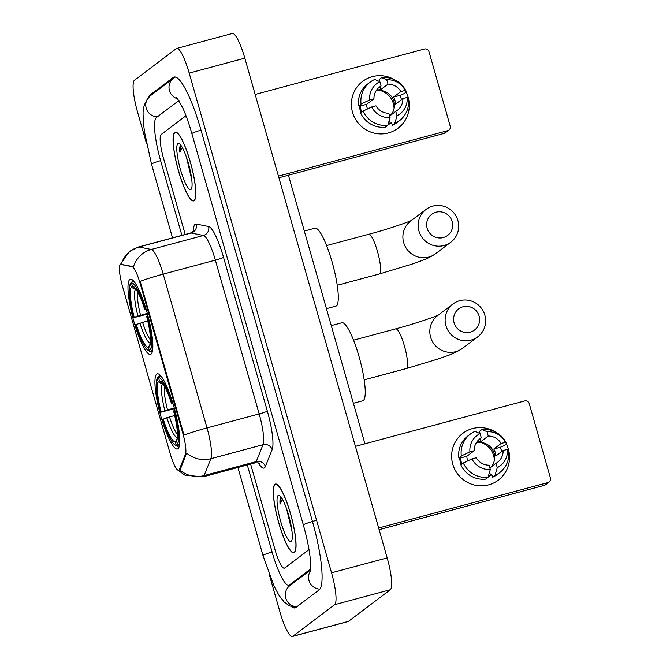 <?xml version="1.0" encoding="UTF-8"?>
<svg xmlns="http://www.w3.org/2000/svg" width="670" height="670" viewBox="0 0 670 670"><rect width="100%" height="100%" fill="white"/><g stroke="black" fill="none" stroke-linecap="round" stroke-linejoin="round"><path stroke-width="1" d="M151.043 354.12A38.902 7.554 -105 0 0 147.308 313.384A38.902 7.554 -105 0 0 130.332 279.248A38.902 7.554 -105 0 0 129.787 279.516A38.902 7.554 -105 0 0 133.514 320.252A38.902 7.554 -105 0 0 150.499 354.397A38.902 7.554 -105 0 0 151.043 354.12M177.986 448.724A38.902 7.554 -105 0 0 174.259 407.988A38.902 7.554 -105 0 0 157.274 373.843A38.902 7.554 -105 0 0 156.738 374.111A38.902 7.554 -105 0 0 160.465 414.847A38.902 7.554 -105 0 0 177.441 448.992A38.902 7.554 -105 0 0 177.986 448.724M178.873 470.114A19.815 3.852 -105 0 0 179.367 469.394L185.456 454.235A19.815 3.852 -105 0 0 182.86 433.456L140.089 283.318A19.815 3.852 -105 0 0 132.023 266.66L120.985 264.449A19.815 3.852 -105 0 0 120.608 264.457A19.815 3.852 -105 0 0 122.442 286.09L170.163 453.607A19.815 3.852 -105 0 0 178.605 470.256A19.815 3.852 -105 0 0 178.873 470.114L180.381 469.126L186.62 453.096A25.695 24.396 -158.1 0 0 210.866 458.699L204.082 475.591A29.363 5.703 75 0 1 203.353 476.663A29.363 5.703 75 0 1 202.943 476.864L255.103 462.869A29.363 5.703 -105 0 0 255.513 462.669A29.363 5.703 -105 0 0 256.241 461.596L263.025 444.704A29.363 5.703 -105 0 0 259.173 413.918L215.363 260.136A29.363 5.703 -105 0 0 203.42 235.463L191.126 233.001A29.363 5.703 -105 0 0 190.556 233.009L193.973 230.622M294.406 552.566A35.602 6.918 -105 0 0 290.989 515.289A35.602 6.918 -105 0 0 275.454 484.042A35.602 6.918 -105 0 0 274.96 484.293A35.602 6.918 -105 0 0 278.368 521.57A35.602 6.918 -105 0 0 293.912 552.809A35.602 6.918 -105 0 0 294.406 552.566M194.158 200.64A35.602 6.918 -105 0 0 190.741 163.363A35.602 6.918 -105 0 0 175.205 132.124A35.602 6.918 -105 0 0 174.711 132.367A35.602 6.918 -105 0 0 178.12 169.644A35.602 6.918 -105 0 0 193.663 200.891A35.602 6.918 -105 0 0 194.158 200.64M121.17 264.365L133.514 266.685A25.695 25.083 -78.7 0 1 151.269 249.466A29.363 5.703 75 0 1 163.204 274.13A25.695 1.976 -15.9 0 0 140.189 281.333L183.99 435.123A25.695 1.976 164.1 0 1 207.013 427.921A29.363 5.703 75 0 1 210.866 458.699L263.025 444.704A7.337 6.968 21.9 0 1 272.162 449.604L265.379 466.496A36.699 7.127 75 0 1 258.419 462.953M161.185 134.469A22.018 4.28 -105 0 0 163.522 158.355L185.205 234.45L163.522 158.355A22.018 4.28 -105 0 1 161.185 134.469L184.426 116.898L161.185 134.469M250.614 464.076L275.002 549.693A22.018 4.28 -105 0 0 284.382 568.185A22.018 4.28 -105 0 0 284.683 568.034L307.932 550.464A22.018 4.28 -105 0 0 308.803 548.395A22.018 4.28 -105 0 1 307.932 550.464L284.683 568.034A22.018 4.28 -105 0 1 284.382 568.185A22.018 4.28 -105 0 1 275.002 549.693L250.614 464.076M186.863 118.079A22.018 4.28 -105 0 0 184.736 116.748A22.018 4.28 -105 0 0 184.426 116.898A22.018 4.28 -105 0 1 184.736 116.748A22.018 4.28 -105 0 1 186.863 118.079M275.06 484.644A35.234 6.842 -105 0 0 278.435 521.536A35.234 6.842 -105 0 0 293.812 552.457A35.234 6.842 -105 0 0 294.306 552.214A35.234 6.842 -105 0 0 290.922 515.322A35.234 6.842 -105 0 0 275.546 484.402A35.234 6.842 -105 0 0 275.06 484.644M281.166 496.972L280.948 497.098C280.052 497.844 279.75 500.18 280.043 504.116L282.531 499.435M291.216 541.377A23.927 4.648 -105 0 0 291.651 540.841A23.927 4.648 -105 0 0 289.172 517.223A23.927 4.648 -105 0 0 279.491 495.532A23.927 4.648 -105 0 0 278.142 495.482A23.927 4.648 -105 0 0 280.688 521.444A23.927 4.648 -105 0 0 291.216 541.377M286.643 509.007L292.019 531.528M280.043 504.116L281.325 497.483M508.413 449.252A29.363 28.71 -127.1 0 1 488.614 484.871A29.363 28.71 -127.1 0 1 452.778 464.184A29.363 28.71 -127.1 0 1 462.794 433.364A29.363 28.71 -127.1 0 1 495.163 431.874A29.363 28.71 -127.1 0 0 462.895 433.297L462.895 433.297A29.363 28.71 -127.1 0 0 452.778 464.184A29.363 28.71 -127.1 0 0 498.296 480.147L498.296 480.147A29.363 28.71 -127.1 0 0 508.413 449.252A29.363 28.71 -127.1 0 0 506.369 444.017A29.363 28.71 -127.1 0 1 508.413 449.252M378.676 528.019L547.993 482.576A3.668 3.593 52.9 0 0 550.472 478.12L529.216 403.516A3.668 3.593 52.9 0 0 524.736 400.928L355.418 446.371M549.207 481.981L545.539 484.753A3.668 3.593 -127.1 0 1 544.325 485.348L379.145 529.685M480.415 442.443A18.35 17.948 -127.1 0 1 494.284 460.793M476.613 442.3A14.681 14.355 52.9 0 1 480.926 441.605L488.262 436.053A14.681 14.355 -127.1 0 1 501.135 443.481L493.79 449.034A14.681 14.355 52.9 0 1 495.8 456.069L503.137 450.525A14.681 14.355 -127.1 0 1 496.026 463.313L489.87 467.97M488.062 477.283L490.306 469.511L489.075 465.181A14.681 14.355 -127.1 0 1 476.203 457.752L471.931 458.9L463.313 462.995L460.868 464.846A24.221 23.684 -127.1 0 0 485.616 479.134L488.062 477.283A24.221 23.684 -127.1 0 1 463.313 462.995M462.007 463.992A21.289 20.82 -127.1 0 1 461.161 461.58A21.289 20.82 -127.1 0 1 460.457 457.979L461.68 457.057L458.866 457.811L461.312 455.96L469.921 451.865L474.201 450.709L466.856 456.262A14.681 14.355 52.9 0 0 467.744 460.893M476.219 442.92A14.681 14.355 -127.1 0 1 490.432 467.543M488.262 436.053L487.031 431.723L481.939 429.504A24.221 23.684 -127.1 0 1 506.679 443.783L504.234 445.634L500.189 447.317A21.289 20.82 -127.1 0 1 501.495 450.751A21.289 20.82 -127.1 0 1 501.721 451.597M461.27 464.544A21.289 20.82 -127.1 0 1 460.424 462.132A21.289 20.82 -127.1 0 1 459.645 457.602M481.939 429.504L479.486 431.346L480.256 434.235M458.866 457.811A24.221 23.684 -127.1 0 1 467.945 435.919L470.39 434.068A24.221 23.684 -127.1 0 1 474.98 431.363L480.08 433.591L481.311 437.92L478.464 440.073M461.312 455.96A24.221 23.684 -127.1 0 1 470.39 434.068M490.306 469.511A19.087 18.66 -127.1 0 1 471.931 458.9M469.921 451.865A19.087 18.66 -127.1 0 1 480.08 433.591M487.031 431.723A19.087 18.66 -127.1 0 1 505.415 442.334L501.135 443.481M506.679 443.783L505.415 442.334M474.201 450.709A14.681 14.355 -127.1 0 1 481.311 437.92M491.864 474.779A21.289 20.82 -127.1 0 1 488.279 476.529M488.371 476.203A21.289 20.82 -127.1 0 0 490.532 475.34L491.755 474.41L492.567 477.266L495.013 475.415L497.266 467.643L496.026 463.313M503.137 450.525L507.416 449.377L508.689 450.826A24.221 23.684 -127.1 0 1 499.602 472.719L497.157 474.569A24.221 23.684 -127.1 0 1 492.567 477.266M499.602 472.719A24.221 23.684 -127.1 0 1 495.013 475.415M507.416 449.377A19.087 18.66 -127.1 0 1 497.266 467.643M500.189 447.317L493.79 449.034M490.532 475.34L489.586 472.015M466.856 456.262L460.457 457.979M480.926 441.605L480.13 438.817M174.811 132.719A35.234 6.842 -105 0 0 178.186 169.611A35.234 6.842 -105 0 0 193.563 200.531A35.234 6.842 -105 0 0 194.057 200.288A35.234 6.842 -105 0 0 190.682 163.396A35.234 6.842 -105 0 0 175.297 132.476A35.234 6.842 -105 0 0 174.811 132.719M180.917 145.055L180.699 145.172C179.811 145.918 179.501 148.263 179.794 152.191L182.282 147.509M190.967 189.451A23.927 4.648 -105 0 0 191.402 188.923A23.927 4.648 -105 0 0 188.923 165.297A23.927 4.648 -105 0 0 179.242 143.614A23.927 4.648 -105 0 0 177.893 143.556A23.927 4.648 -105 0 0 180.448 169.518A23.927 4.648 -105 0 0 190.967 189.451M186.394 157.09L191.771 179.61M179.794 152.191L181.076 145.558M479.125 316.114A13.216 12.923 52.9 0 0 462.995 306.801A13.216 12.923 52.9 0 0 454.093 322.831A13.216 12.923 52.9 0 0 470.214 332.136A13.216 12.923 52.9 0 0 479.125 316.114M445.91 325.62A20.552 20.1 -127.1 0 1 452.995 303.996A20.552 20.1 -127.1 0 1 484.854 315.168A20.552 20.1 -127.1 0 1 477.777 336.792A20.552 20.1 -127.1 0 1 445.91 325.62M353.4 403.281L362.813 400.76A40.368 7.839 -105 0 0 363.375 400.476A40.368 7.839 -105 0 0 359.505 358.207A40.368 7.839 -105 0 0 341.876 322.772L331.273 325.62M157.182 378.684A34.941 6.784 -105 0 1 157.257 378.558L158.246 376.774A36.406 7.068 -105 0 0 158.145 376.942L157.182 378.684A34.941 6.784 -105 0 0 160.566 412.276L174.443 408.666M158.246 376.774L159.083 376.548M160.498 375.569L159.468 375.845L158.48 377.637A34.941 6.784 -105 0 1 172.148 403.524L172.885 403.265M161.286 376.515A36.406 7.068 -105 0 0 159.468 375.845M174.887 410.308L174.158 410.559A34.941 6.784 -105 0 1 177.466 444.269L179.258 445.316A36.406 7.068 -105 0 0 179.577 444.671M157.257 378.558L158.187 381.816A31.565 6.131 -105 0 0 161.135 411.849L160.566 412.276M172.148 403.524L171.587 403.951A31.565 6.131 -105 0 0 160.515 381.222A31.565 6.131 -105 0 0 159.41 380.895L158.48 377.637M177.466 444.269L176.537 441.011A31.565 6.131 -105 0 0 176.553 440.986A31.565 6.131 -105 0 0 173.589 410.986L174.158 410.559M161.135 411.849L174.25 407.963M163.505 384.639L158.187 381.816M173.028 403.709L171.587 403.951M159.41 380.895L161.696 382.227M179.376 445.877L178.036 446.237L176.244 445.198A34.941 6.784 -105 0 1 174.937 444.838L176.654 445.877A36.406 7.068 -105 0 0 178.036 446.237M174.677 415.425L162.576 419.311A34.941 6.784 -105 0 0 174.937 444.838M163.137 418.884A31.565 6.131 -105 0 0 175.314 441.94L176.244 445.198M175.314 441.94L177.55 437.879M452.175 221.51A13.216 12.923 52.9 0 0 436.053 212.206A13.216 12.923 52.9 0 0 427.142 228.236A13.216 12.923 52.9 0 0 443.272 237.54A13.216 12.923 52.9 0 0 452.175 221.51M418.968 231.024A20.552 20.1 -127.1 0 1 426.045 209.4A20.552 20.1 -127.1 0 1 457.911 220.572A20.552 20.1 -127.1 0 1 450.826 242.197A20.552 20.1 -127.1 0 1 418.968 231.024M326.449 308.686L335.863 306.165A40.368 7.839 -105 0 0 336.424 305.88A40.368 7.839 -105 0 0 332.555 263.611A40.368 7.839 -105 0 0 314.934 228.177L304.331 231.024M130.24 284.088A34.941 6.784 -105 0 1 130.315 283.963L131.303 282.179A36.406 7.068 -105 0 0 131.203 282.346L130.24 284.088A34.941 6.784 -105 0 0 133.623 317.68L147.501 314.071M131.303 282.179L132.132 281.953M133.556 280.973L132.526 281.249L131.538 283.041A34.941 6.784 -105 0 1 145.206 308.92L145.943 308.669M134.343 281.919A36.406 7.068 -105 0 0 132.526 281.249M147.936 315.712L147.207 315.964A34.941 6.784 -105 0 1 150.516 349.673L152.308 350.72A36.406 7.068 -105 0 0 152.634 350.075M130.315 283.963L131.236 287.221A31.565 6.131 -105 0 0 134.184 317.253L133.623 317.68M145.206 308.92L144.636 309.347A31.565 6.131 -105 0 0 133.564 286.626A31.565 6.131 -105 0 0 132.459 286.299L131.538 283.041M150.516 349.673L149.586 346.415A31.565 6.131 -105 0 0 149.603 346.382A31.565 6.131 -105 0 0 146.638 316.391L147.207 315.964M134.184 317.253L147.308 313.367M136.563 290.043L131.236 287.221M146.077 309.113L144.636 309.347M132.459 286.299L134.745 287.623M152.425 351.281L151.085 351.641L149.293 350.603A34.941 6.784 -105 0 1 147.995 350.243L149.703 351.273A36.406 7.068 -105 0 0 151.085 351.641M147.735 320.829L135.625 324.716A34.941 6.784 -105 0 0 147.995 350.243M136.194 324.288A31.565 6.131 -105 0 0 148.363 347.345L149.293 350.603M148.363 347.345L150.599 343.283M408.164 97.334A29.363 28.71 -127.1 0 1 388.366 132.953A29.363 28.71 -127.1 0 1 352.529 112.267A29.363 28.71 -127.1 0 1 362.554 81.447A29.363 28.71 -127.1 0 1 394.915 79.948A29.363 28.71 -127.1 0 0 362.646 81.371A29.363 28.71 -127.1 0 0 352.529 112.267A29.363 28.71 -127.1 0 0 398.047 128.221L398.047 128.221A29.363 28.71 -127.1 0 0 408.164 97.334A29.363 28.71 -127.1 0 0 406.121 92.1A29.363 28.71 -127.1 0 1 408.164 97.334M278.427 176.101L447.753 130.65A3.668 3.593 52.9 0 0 450.223 126.203L428.968 51.59A3.668 3.593 52.9 0 0 424.495 49.002L255.169 94.453M448.959 130.064L445.29 132.836A3.668 3.593 -127.1 0 1 444.076 133.422L278.896 177.759M380.166 90.517A18.35 17.948 -127.1 0 1 394.035 108.867M376.364 90.375A14.681 14.355 52.9 0 1 380.677 89.68L388.014 84.135A14.681 14.355 -127.1 0 1 400.886 91.564L393.541 97.108A14.681 14.355 52.9 0 1 395.551 104.151L402.888 98.599A14.681 14.355 -127.1 0 1 395.777 111.396L389.622 116.044M387.813 125.365L390.057 117.585L388.826 113.255A14.681 14.355 -127.1 0 1 375.954 105.826L371.683 106.974L363.073 111.078L360.619 112.928A24.221 23.684 -127.1 0 0 385.367 127.208L387.813 125.365A24.221 23.684 -127.1 0 1 363.073 111.078M361.758 112.066A21.289 20.82 -127.1 0 1 360.912 109.654A21.289 20.82 -127.1 0 1 360.217 106.053L361.44 105.131L358.618 105.885L361.063 104.043L369.673 99.939L373.952 98.791L366.616 104.336A14.681 14.355 52.9 0 0 367.495 108.967M375.971 90.994A14.681 14.355 -127.1 0 1 390.183 115.617M388.014 84.135L386.783 79.805L381.691 77.578A24.221 23.684 -127.1 0 1 406.43 91.865L403.985 93.708L399.94 95.391A21.289 20.82 -127.1 0 1 401.246 98.833A21.289 20.82 -127.1 0 1 401.472 99.671M361.021 112.627A21.289 20.82 -127.1 0 1 360.184 110.215A21.289 20.82 -127.1 0 1 359.396 105.676M381.691 77.578L379.245 79.428L380.016 82.309M358.618 105.885A24.221 23.684 -127.1 0 1 367.696 83.993L370.15 82.142A24.221 23.684 -127.1 0 1 374.731 79.445L379.831 81.673L381.062 85.995L378.215 88.147M361.063 104.043A24.221 23.684 -127.1 0 1 370.15 82.142M390.057 117.585A19.087 18.66 -127.1 0 1 371.683 106.974M369.673 99.939A19.087 18.66 -127.1 0 1 379.831 81.673M386.783 79.805A19.087 18.66 -127.1 0 1 405.166 90.416L400.886 91.564M406.43 91.865L405.166 90.416M373.952 98.791A14.681 14.355 -127.1 0 1 381.062 85.995M391.615 122.853A21.289 20.82 -127.1 0 1 388.031 124.612M388.131 124.285A21.289 20.82 -127.1 0 0 390.283 123.414L391.506 122.493L392.319 125.34L394.772 123.498L397.017 115.717L395.777 111.396M402.888 98.599L407.167 97.451L408.44 98.9A24.221 23.684 -127.1 0 1 399.353 120.793L396.908 122.644A24.221 23.684 -127.1 0 1 392.319 125.34M399.353 120.793A24.221 23.684 -127.1 0 1 394.772 123.498M407.167 97.451A19.087 18.66 -127.1 0 1 397.017 115.717M399.94 95.391L393.541 97.108M390.283 123.414L389.337 120.089M366.616 104.336L360.217 106.053M380.677 89.68L379.882 86.891M178.974 100.492L156.37 117.577A39.639 7.697 -105 0 0 160.591 160.574L181.888 235.338M247.297 464.963L272.062 551.913A39.639 7.697 -105 0 0 288.946 585.203A39.639 7.697 -105 0 0 289.499 584.927L310.738 568.872M269.499 575.27L279.918 611.844A29.363 5.703 -105 0 0 292.422 636.5A29.363 5.703 -105 0 0 292.832 636.299L334.673 604.675A29.363 5.703 -105 0 0 331.55 572.817L189.2 73.089A29.363 5.703 -105 0 0 176.687 48.433A29.363 5.703 -105 0 0 176.285 48.634L134.444 80.258A29.363 5.703 -105 0 0 137.568 112.108L146.454 143.313M292.422 636.5L348.057 621.567A29.363 5.703 -105 0 0 348.467 621.366L390.309 589.742A29.363 5.703 -105 0 0 387.185 557.892L244.826 58.156A29.363 5.703 -105 0 0 232.322 33.5L176.687 48.433M291.324 606.559A63.122 12.261 -105 0 0 295.034 607.891A63.122 12.261 -105 0 0 295.914 607.447L319.163 589.885A63.122 12.261 -105 0 0 312.438 521.402L200.967 130.064A63.122 12.261 -105 0 0 174.074 77.042A63.122 12.261 -105 0 0 173.203 77.486L149.954 95.048A63.122 12.261 -105 0 0 148.288 97.619M179.367 469.394L180.381 469.126M182.86 433.456L183.538 433.272M185.456 454.235L186.469 453.967M140.089 283.318L140.775 283.134M132.023 266.66L133.037 266.392M120.985 264.449L121.999 264.181M193.387 231.276A36.699 7.127 75 0 1 195.096 224.308A36.699 7.127 75 0 1 196.318 224.04L208.613 226.51A36.699 7.127 75 0 1 223.546 257.347L267.347 411.129A36.699 7.127 75 0 1 272.162 449.604M179.719 469.888A25.695 24.396 -158.1 0 0 204.082 475.591L256.241 461.596A7.337 6.968 21.9 0 1 265.379 466.496M223.546 257.347A7.337 0.561 164.1 0 1 215.363 260.136L163.204 274.13L207.013 427.921L259.173 413.918A7.337 0.561 164.1 0 0 267.347 411.129M121.195 264.298A25.695 25.083 -78.7 0 1 138.966 246.996L151.269 249.466L203.42 235.463A7.337 7.169 101.3 0 0 208.613 226.51M120.307 264.616L129.519 251.351L138.405 247.004A29.363 5.703 75 0 1 138.966 246.996L191.126 233.001A7.337 7.169 101.3 0 0 196.318 224.04M544.325 485.348L547.993 482.576M353.534 340.167L395.694 328.853A20.552 3.995 75 0 1 404.454 346.114A20.552 3.995 75 0 1 406.64 368.408A20.552 3.995 75 0 1 406.355 368.55L439.805 358.442C449.411 354.757 453.046 354.438 462.484 348.35L477.777 336.792M452.995 303.996L437.703 315.553A20.552 20.1 52.9 0 0 430.617 337.178A20.552 20.1 52.9 0 0 462.484 348.35M162.257 384.186A28.232 5.486 -105 0 0 164.845 410.576M164.502 386.314A27.16 5.276 -105 0 0 167.483 409.78M166.855 417.619A28.232 5.486 -105 0 0 177.341 437.862M169.493 416.815A27.16 5.276 -105 0 0 177.458 434.579M326.591 245.572L368.751 234.257A20.552 3.995 75 0 1 377.503 251.518A20.552 3.995 75 0 1 379.689 273.812A20.552 3.995 75 0 1 379.404 273.955L412.862 263.846C422.46 260.161 426.103 259.843 435.534 253.754L450.826 242.197M426.045 209.4L410.752 220.958A20.552 20.1 52.9 0 0 403.675 242.582A20.552 20.1 52.9 0 0 435.534 253.754M135.306 289.591A28.232 5.486 -105 0 0 137.903 315.98M137.551 291.718A27.16 5.276 -105 0 0 140.541 315.185M139.904 323.015A28.232 5.486 -105 0 0 150.39 343.258M142.542 322.22A27.16 5.276 -105 0 0 150.507 339.983M444.076 133.422L447.753 130.65M172.508 237.858L151.512 164.15A11.742 0.905 -15.9 0 1 160.607 160.633M151.512 164.15L144.486 131.823L143.589 124.126C144.008 116.404 139.72 107.384 150.256 95.827A11.742 11.482 52.9 0 0 157.341 116.84M150.256 95.827L173.496 78.256A11.742 11.482 52.9 0 0 177.977 98.917M200.983 130.122A11.742 0.905 164.1 0 0 191.88 133.64L303.359 524.979C307.647 540.422 310.101 553.412 310.704 563.947C310.813 574.09 310.352 570.22 310.436 571.426M316.583 520.288A11.742 0.905 164.1 0 0 303.359 524.979M319.883 589.139A11.742 11.482 -127.1 0 1 310.57 570.706M296.885 606.719A11.742 11.482 -127.1 0 1 289.8 585.697L310.662 569.927M296.215 607.221L293.024 606.986L289.122 605.663L284.18 602.054L278.963 595.303L274.022 586.049L262.983 555.489A11.742 0.905 -15.9 0 1 272.079 551.971M244.826 58.156L189.2 73.089M387.185 557.892L331.55 572.817M390.309 589.742L334.673 604.675M348.467 621.366L292.832 636.299M152.006 94.504L149.954 95.048M175.054 76.983L173.203 77.486M291.55 584.374L289.499 584.927M120.608 264.457L121.58 264.198M178.605 470.256L179.3 470.064M177.902 470.147L184.828 475.097L202.943 476.864M138.405 247.004L190.556 233.009M259.541 463.548C259.55 463.004 258.067 462.777 255.103 462.869M294.767 552.197L293.812 552.457M276.501 484.142L275.546 484.402M194.526 200.28L193.563 200.531M176.26 132.216L175.297 132.476M364.187 379.865L406.355 368.55M395.694 328.853C414.286 324.037 436.756 316.215 438.909 314.741M337.245 285.269L379.404 273.955M368.751 234.257C387.335 229.441 409.814 221.619 411.966 220.145M262.983 555.489L237.917 467.484M175.398 77.042L173.496 78.256M176.746 97.326L182.969 108.364C186.109 115.458 189.082 123.883 191.88 133.64M291.291 584.575L288.946 585.203M364.941 443.816L288.427 175.205"/></g></svg>
